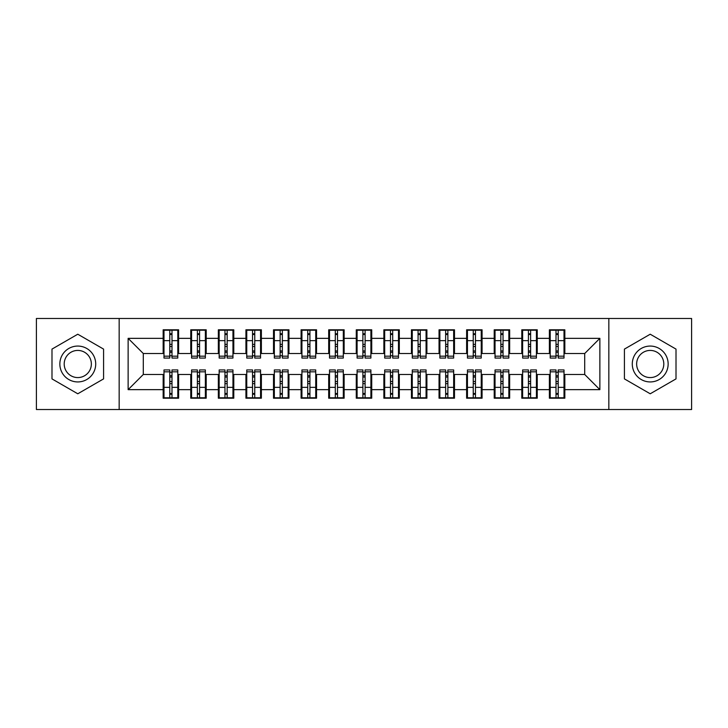 <?xml version="1.0" encoding="UTF-8"?>
<svg xmlns="http://www.w3.org/2000/svg" width="728" height="728" viewBox="0 0 728 728"><rect width="100%" height="100%" fill="white"/><g stroke="black" fill="none" stroke-linecap="round" stroke-linejoin="round"><path stroke-width="1.09" d="M608.836 409.518L691.6 409.518L691.6 318.482L608.836 318.482L608.836 409.518L119.164 409.518L119.164 318.482L36.4 318.482L36.4 409.518L119.164 409.518M556.01 346.483L558.212 346.483L556.01 346.483M558.212 381.518L556.01 381.518L558.212 381.518M528.419 346.483L530.63 346.483L528.419 346.483M530.63 381.518L528.419 381.518L530.63 381.518M500.837 346.483L503.039 346.483L500.837 346.483M503.039 381.518L500.837 381.518L503.039 381.518M473.245 346.483L475.457 346.483L473.245 346.483M475.457 381.518L473.245 381.518L475.457 381.518M445.654 346.483L447.866 346.483L445.654 346.483M447.866 381.518L445.654 381.518L447.866 381.518M418.072 346.483L420.274 346.483L418.072 346.483M420.274 381.518L418.072 381.518L420.274 381.518M390.481 346.483L392.692 346.483L390.481 346.483M392.692 381.518L390.481 381.518L392.692 381.518M362.899 346.483L365.101 346.483L362.899 346.483M365.101 381.518L362.899 381.518L365.101 381.518M335.308 346.483L337.519 346.483L335.308 346.483M337.519 381.518L335.308 381.518L337.519 381.518M307.726 346.483L309.928 346.483L307.726 346.483M309.928 381.518L307.726 381.518L309.928 381.518M280.134 346.483L282.346 346.483L280.134 346.483M282.346 381.518L280.134 381.518L282.346 381.518M252.543 346.483L254.755 346.483L252.543 346.483M254.755 381.518L252.543 381.518L254.755 381.518M224.961 346.483L227.163 346.483L224.961 346.483M227.163 381.518L224.961 381.518L227.163 381.518M197.37 346.483L199.581 346.483L197.37 346.483M199.581 381.518L197.37 381.518L199.581 381.518M608.836 318.482L119.164 318.482M163.991 353.517L143.298 353.517L128.128 338.347L128.128 389.653L163.163 389.653L163.163 398.207L178.615 398.207L178.615 389.653L190.754 389.653L190.754 398.207L206.197 398.207L206.197 389.653L218.336 389.653L218.336 398.207L233.788 398.207L233.788 389.653L245.928 389.653L245.928 398.207L261.379 398.207L261.379 389.653L273.51 389.653L273.51 398.207L288.961 398.207L288.961 389.653L301.101 389.653L301.101 398.207L316.553 398.207L316.553 389.653L328.692 389.653L328.692 398.207L344.135 398.207L344.135 389.653L356.274 389.653L356.274 398.207L371.726 398.207L371.726 389.653L383.865 389.653L383.865 398.207L399.308 398.207L399.308 389.653L411.447 389.653L411.447 398.207L426.899 398.207L426.899 389.653L439.039 389.653L439.039 398.207L454.49 398.207L454.49 389.653L466.621 389.653L466.621 398.207L482.072 398.207L482.072 389.653L494.212 389.653L494.212 398.207L509.664 398.207L509.664 389.653L521.803 389.653L521.803 398.207L537.246 398.207L537.246 389.653L549.385 389.653L549.385 398.207L564.837 398.207L564.837 374.483L584.702 374.483L584.702 353.517L564.009 353.517M128.128 338.347L163.163 338.347L163.163 353.517M584.702 353.517L599.872 338.347L564.837 338.347L564.837 329.793L549.385 329.793L549.385 338.347L537.246 338.347L537.246 329.793L521.803 329.793L521.803 338.347L509.664 338.347L509.664 329.793L494.212 329.793L494.212 338.347L482.072 338.347L482.072 329.793L466.621 329.793L466.621 338.347L454.49 338.347L454.49 329.793L439.039 329.793L439.039 338.347L426.899 338.347L426.899 329.793L411.447 329.793L411.447 338.347L399.308 338.347L399.308 329.793L383.865 329.793L383.865 338.347L371.726 338.347L371.726 329.793L356.274 329.793L356.274 338.347L344.135 338.347L344.135 329.793L328.692 329.793L328.692 338.347L316.553 338.347L316.553 329.793L301.101 329.793L301.101 338.347L288.961 338.347L288.961 329.793L273.51 329.793L273.51 338.347L261.379 338.347L261.379 329.793L245.928 329.793L245.928 338.347L233.788 338.347L233.788 329.793L218.336 329.793L218.336 338.347L206.197 338.347L206.197 329.793L190.754 329.793L190.754 338.347L178.615 338.347L178.615 329.793L163.163 329.793L163.163 338.347M599.872 338.347L599.872 389.653L564.837 389.653M537.246 389.653L537.246 374.483L550.213 374.483M549.385 389.653L549.385 374.483M564.837 338.347L564.837 353.517M509.664 389.653L509.664 374.483L522.631 374.483M521.803 389.653L521.803 374.483M549.385 338.347L549.385 353.517L536.418 353.517M537.246 338.347L537.246 353.517M482.072 389.653L482.072 374.483L495.04 374.483M494.212 389.653L494.212 374.483M521.803 338.347L521.803 353.517L508.836 353.517M509.664 338.347L509.664 353.517M454.49 389.653L454.49 374.483L467.449 374.483M466.621 389.653L466.621 374.483M494.212 338.347L494.212 353.517L481.244 353.517M482.072 338.347L482.072 353.517M426.899 389.653L426.899 374.483L439.867 374.483M439.039 389.653L439.039 374.483M466.621 338.347L466.621 353.517L453.662 353.517M454.49 338.347L454.49 353.517M399.308 389.653L399.308 374.483L412.276 374.483M411.447 389.653L411.447 374.483M439.039 338.347L439.039 353.517L426.071 353.517M426.899 338.347L426.899 353.517M371.726 389.653L371.726 374.483L384.693 374.483M383.865 389.653L383.865 374.483M411.447 338.347L411.447 353.517L398.48 353.517M399.308 338.347L399.308 353.517M344.135 389.653L344.135 374.483L357.102 374.483M356.274 389.653L356.274 374.483M383.865 338.347L383.865 353.517L370.898 353.517M371.726 338.347L371.726 353.517M316.553 389.653L316.553 374.483L329.52 374.483M328.692 389.653L328.692 374.483M356.274 338.347L356.274 353.517L343.307 353.517M344.135 338.347L344.135 353.517M288.961 389.653L288.961 374.483L301.929 374.483M301.101 389.653L301.101 374.483M328.692 338.347L328.692 353.517L315.724 353.517M316.553 338.347L316.553 353.517M261.379 389.653L261.379 374.483L274.338 374.483M273.51 389.653L273.51 374.483M301.101 338.347L301.101 353.517L288.133 353.517M288.961 338.347L288.961 353.517M233.788 389.653L233.788 374.483L246.756 374.483M245.928 389.653L245.928 374.483M273.51 338.347L273.51 353.517L260.551 353.517M261.379 338.347L261.379 353.517M206.197 389.653L206.197 374.483L219.164 374.483M218.336 389.653L218.336 374.483M245.928 338.347L245.928 353.517L232.96 353.517M233.788 338.347L233.788 353.517M178.615 389.653L178.615 374.483L191.582 374.483M190.754 389.653L190.754 374.483M218.336 338.347L218.336 353.517L205.369 353.517M206.197 338.347L206.197 353.517M169.788 346.483L171.99 346.483L169.788 346.483M171.99 381.518L169.788 381.518L171.99 381.518M128.128 389.653L143.298 374.483L163.991 374.483M163.163 389.653L163.163 374.483M190.754 338.347L190.754 353.517L177.787 353.517M178.615 338.347L178.615 353.517M103.576 349.103L77.778 334.216L51.988 349.103L51.988 378.897L77.778 393.784L103.576 378.897L103.576 349.103L103.576 378.897L77.778 393.784L51.988 378.897L51.988 349.103L77.778 334.216L103.576 349.103M624.424 349.103L624.424 378.897L650.222 393.784L676.012 378.897L676.012 349.103L650.222 334.216L624.424 349.103L650.222 334.216L676.012 349.103L676.012 378.897L650.222 393.784L624.424 378.897L624.424 349.103M143.298 353.517L143.298 374.483M550.213 353.517L549.385 353.517M522.631 353.517L521.803 353.517M495.04 353.517L494.212 353.517M467.449 353.517L466.621 353.517M439.867 353.517L439.039 353.517M412.276 353.517L411.447 353.517M384.693 353.517L383.865 353.517M357.102 353.517L356.274 353.517M329.52 353.517L328.692 353.517M301.929 353.517L301.101 353.517M274.338 353.517L273.51 353.517M246.756 353.517L245.928 353.517M219.164 353.517L218.336 353.517M191.582 353.517L190.754 353.517M177.787 374.483L178.615 374.483M205.369 374.483L206.197 374.483M232.96 374.483L233.788 374.483M260.551 374.483L261.379 374.483M288.133 374.483L288.961 374.483M315.724 374.483L316.553 374.483M343.307 374.483L344.135 374.483M370.898 374.483L371.726 374.483M398.48 374.483L399.308 374.483M426.071 374.483L426.899 374.483M453.662 374.483L454.49 374.483M481.244 374.483L482.072 374.483M508.836 374.483L509.664 374.483M536.418 374.483L537.246 374.483M564.009 374.483L564.837 374.483M599.872 389.653L584.702 374.483M163.991 330.066L177.787 330.066L163.991 330.066L163.991 358.067L169.788 358.067L169.788 330.175L177.787 330.212L177.787 358.067L171.99 358.067L171.99 330.212M169.788 333.761L171.99 333.761M169.788 355.755L171.99 355.755M171.99 352.288L169.788 352.288M169.788 350.932L171.99 350.932M178.615 342.897L177.787 342.897M178.615 346.483L177.787 346.483M163.991 342.897L163.163 342.897M163.991 346.483L163.163 346.483M177.787 397.934L163.991 397.934L177.787 397.934L177.787 369.933L171.99 369.933L171.99 397.825L163.991 397.788L163.991 369.933L169.788 369.933L169.788 397.788M171.99 394.239L169.788 394.239M171.99 372.245L169.788 372.245M169.788 375.712L171.99 375.712M171.99 377.068L169.788 377.068M163.163 385.103L163.991 385.103M163.163 381.518L163.991 381.518M177.787 385.103L178.615 385.103M177.787 381.518L178.615 381.518M191.582 330.066L205.369 330.066L191.582 330.066L191.582 358.067L197.37 358.067L197.37 330.175L205.369 330.212L205.369 358.067L199.581 358.067L199.581 330.212M197.37 333.761L199.581 333.761M197.37 355.755L199.581 355.755M199.581 352.288L197.37 352.288M197.37 350.932L199.581 350.932M206.197 342.897L205.369 342.897M206.197 346.483L205.369 346.483M191.582 342.897L190.754 342.897M191.582 346.483L190.754 346.483M219.164 330.066L232.96 330.066L219.164 330.066L219.164 358.067L224.961 358.067L224.961 330.175L232.96 330.212L232.96 358.067L227.163 358.067L227.163 330.212M224.961 333.761L227.163 333.761M224.961 355.755L227.163 355.755M227.163 352.288L224.961 352.288M224.961 350.932L227.163 350.932M233.788 342.897L232.96 342.897M233.788 346.483L232.96 346.483M219.164 342.897L218.336 342.897M219.164 346.483L218.336 346.483M246.756 330.066L260.551 330.066L246.756 330.066L246.756 358.067L252.543 358.067L252.543 330.175L260.551 330.212L260.551 358.067L254.755 358.067L254.755 330.212M252.543 333.761L254.755 333.761M252.543 355.755L254.755 355.755M254.755 352.288L252.543 352.288M252.543 350.932L254.755 350.932M261.379 342.897L260.551 342.897M261.379 346.483L260.551 346.483M246.756 342.897L245.928 342.897M246.756 346.483L245.928 346.483M274.338 330.066L288.133 330.066L274.338 330.066L274.338 358.067L280.134 358.067L280.134 330.175L288.133 330.212L288.133 358.067L282.346 358.067L282.346 330.212M280.134 333.761L282.346 333.761M280.134 355.755L282.346 355.755M282.346 352.288L280.134 352.288M280.134 350.932L282.346 350.932M288.961 342.897L288.133 342.897M288.961 346.483L288.133 346.483M274.338 342.897L273.51 342.897M274.338 346.483L273.51 346.483M205.369 397.934L191.582 397.934L205.369 397.934L205.369 369.933L199.581 369.933L199.581 397.825L191.582 397.788L191.582 369.933L197.37 369.933L197.37 397.788M199.581 394.239L197.37 394.239M199.581 372.245L197.37 372.245M197.37 375.712L199.581 375.712M199.581 377.068L197.37 377.068M190.754 385.103L191.582 385.103M190.754 381.518L191.582 381.518M205.369 385.103L206.197 385.103M205.369 381.518L206.197 381.518M232.96 397.934L219.164 397.934L232.96 397.934L232.96 369.933L227.163 369.933L227.163 397.825L219.164 397.788L219.164 369.933L224.961 369.933L224.961 397.788M227.163 394.239L224.961 394.239M227.163 372.245L224.961 372.245M224.961 375.712L227.163 375.712M227.163 377.068L224.961 377.068M218.336 385.103L219.164 385.103M218.336 381.518L219.164 381.518M232.96 385.103L233.788 385.103M232.96 381.518L233.788 381.518M260.551 397.934L246.756 397.934L260.551 397.934L260.551 369.933L254.755 369.933L254.755 397.825L246.756 397.788L246.756 369.933L252.543 369.933L252.543 397.788M254.755 394.239L252.543 394.239M254.755 372.245L252.543 372.245M252.543 375.712L254.755 375.712M254.755 377.068L252.543 377.068M245.928 385.103L246.756 385.103M245.928 381.518L246.756 381.518M260.551 385.103L261.379 385.103M260.551 381.518L261.379 381.518M288.133 397.934L274.338 397.934L288.133 397.934L288.133 369.933L282.346 369.933L282.346 397.825L274.338 397.788L274.338 369.933L280.134 369.933L280.134 397.788M282.346 394.239L280.134 394.239M282.346 372.245L280.134 372.245M280.134 375.712L282.346 375.712M282.346 377.068L280.134 377.068M273.51 385.103L274.338 385.103M273.51 381.518L274.338 381.518M288.133 385.103L288.961 385.103M288.133 381.518L288.961 381.518M77.778 346.064A17.936 17.936 0 0 0 59.851 364A17.936 17.936 0 0 0 77.778 381.936A17.936 17.936 0 0 0 95.714 364A17.936 17.936 0 0 0 77.778 346.064M77.778 350.423A13.577 13.577 0 0 0 64.201 364A13.577 13.577 0 0 0 77.778 377.577A13.577 13.577 0 0 0 91.355 364A13.577 13.577 0 0 0 77.778 350.423M650.222 346.064A17.936 17.936 0 0 0 632.286 364A17.936 17.936 0 0 0 650.222 381.936A17.936 17.936 0 0 0 668.149 364A17.936 17.936 0 0 0 650.222 346.064M650.222 350.423A13.577 13.577 0 0 0 636.645 364A13.577 13.577 0 0 0 650.222 377.577A13.577 13.577 0 0 0 663.8 364A13.577 13.577 0 0 0 650.222 350.423M301.929 330.066L315.724 330.066L301.929 330.066L301.929 358.067L307.726 358.067L307.726 330.175L315.724 330.212L315.724 358.067L309.928 358.067L309.928 330.212M307.726 333.761L309.928 333.761M307.726 355.755L309.928 355.755M309.928 352.288L307.726 352.288M307.726 350.932L309.928 350.932M316.553 342.897L315.724 342.897M316.553 346.483L315.724 346.483M301.929 342.897L301.101 342.897M301.929 346.483L301.101 346.483M315.724 397.934L301.929 397.934L315.724 397.934L315.724 369.933L309.928 369.933L309.928 397.825L301.929 397.788L301.929 369.933L307.726 369.933L307.726 397.788M309.928 394.239L307.726 394.239M309.928 372.245L307.726 372.245M307.726 375.712L309.928 375.712M309.928 377.068L307.726 377.068M301.101 385.103L301.929 385.103M301.101 381.518L301.929 381.518M315.724 385.103L316.553 385.103M315.724 381.518L316.553 381.518M329.52 330.066L343.307 330.066L329.52 330.066L329.52 358.067L335.308 358.067L335.308 330.175L343.307 330.212L343.307 358.067L337.519 358.067L337.519 330.212M335.308 333.761L337.519 333.761M335.308 355.755L337.519 355.755M337.519 352.288L335.308 352.288M335.308 350.932L337.519 350.932M344.135 342.897L343.307 342.897M344.135 346.483L343.307 346.483M329.52 342.897L328.692 342.897M329.52 346.483L328.692 346.483M357.102 330.066L370.898 330.066L357.102 330.066L357.102 358.067L362.899 358.067L362.899 330.175L370.898 330.212L370.898 358.067L365.101 358.067L365.101 330.212M362.899 333.761L365.101 333.761M362.899 355.755L365.101 355.755M365.101 352.288L362.899 352.288M362.899 350.932L365.101 350.932M371.726 342.897L370.898 342.897M371.726 346.483L370.898 346.483M357.102 342.897L356.274 342.897M357.102 346.483L356.274 346.483M384.693 330.066L398.48 330.066L384.693 330.066L384.693 358.067L390.481 358.067L390.481 330.175L398.48 330.212L398.48 358.067L392.692 358.067L392.692 330.212M390.481 333.761L392.692 333.761M390.481 355.755L392.692 355.755M392.692 352.288L390.481 352.288M390.481 350.932L392.692 350.932M399.308 342.897L398.48 342.897M399.308 346.483L398.48 346.483M384.693 342.897L383.865 342.897M384.693 346.483L383.865 346.483M343.307 397.934L329.52 397.934L343.307 397.934L343.307 369.933L337.519 369.933L337.519 397.825L329.52 397.788L329.52 369.933L335.308 369.933L335.308 397.788M337.519 394.239L335.308 394.239M337.519 372.245L335.308 372.245M335.308 375.712L337.519 375.712M337.519 377.068L335.308 377.068M328.692 385.103L329.52 385.103M328.692 381.518L329.52 381.518M343.307 385.103L344.135 385.103M343.307 381.518L344.135 381.518M370.898 397.934L357.102 397.934L370.898 397.934L370.898 369.933L365.101 369.933L365.101 397.825L357.102 397.788L357.102 369.933L362.899 369.933L362.899 397.788M365.101 394.239L362.899 394.239M365.101 372.245L362.899 372.245M362.899 375.712L365.101 375.712M365.101 377.068L362.899 377.068M356.274 385.103L357.102 385.103M356.274 381.518L357.102 381.518M370.898 385.103L371.726 385.103M370.898 381.518L371.726 381.518M398.48 397.934L384.693 397.934L398.48 397.934L398.48 369.933L392.692 369.933L392.692 397.825L384.693 397.788L384.693 369.933L390.481 369.933L390.481 397.788M392.692 394.239L390.481 394.239M392.692 372.245L390.481 372.245M390.481 375.712L392.692 375.712M392.692 377.068L390.481 377.068M383.865 385.103L384.693 385.103M383.865 381.518L384.693 381.518M398.48 385.103L399.308 385.103M398.48 381.518L399.308 381.518M412.276 330.066L426.071 330.066L412.276 330.066L412.276 358.067L418.072 358.067L418.072 330.175L426.071 330.212L426.071 358.067L420.274 358.067L420.274 330.212M418.072 333.761L420.274 333.761M418.072 355.755L420.274 355.755M420.274 352.288L418.072 352.288M418.072 350.932L420.274 350.932M426.899 342.897L426.071 342.897M426.899 346.483L426.071 346.483M412.276 342.897L411.447 342.897M412.276 346.483L411.447 346.483M426.071 397.934L412.276 397.934L426.071 397.934L426.071 369.933L420.274 369.933L420.274 397.825L412.276 397.788L412.276 369.933L418.072 369.933L418.072 397.788M420.274 394.239L418.072 394.239M420.274 372.245L418.072 372.245M418.072 375.712L420.274 375.712M420.274 377.068L418.072 377.068M411.447 385.103L412.276 385.103M411.447 381.518L412.276 381.518M426.071 385.103L426.899 385.103M426.071 381.518L426.899 381.518M439.867 330.066L453.662 330.066L439.867 330.066L439.867 358.067L445.654 358.067L445.654 330.175L453.662 330.212L453.662 358.067L447.866 358.067L447.866 330.212M445.654 333.761L447.866 333.761M445.654 355.755L447.866 355.755M447.866 352.288L445.654 352.288M445.654 350.932L447.866 350.932M454.49 342.897L453.662 342.897M454.49 346.483L453.662 346.483M439.867 342.897L439.039 342.897M439.867 346.483L439.039 346.483M453.662 397.934L439.867 397.934L453.662 397.934L453.662 369.933L447.866 369.933L447.866 397.825L439.867 397.788L439.867 369.933L445.654 369.933L445.654 397.788M447.866 394.239L445.654 394.239M447.866 372.245L445.654 372.245M445.654 375.712L447.866 375.712M447.866 377.068L445.654 377.068M439.039 385.103L439.867 385.103M439.039 381.518L439.867 381.518M453.662 385.103L454.49 385.103M453.662 381.518L454.49 381.518M467.449 330.066L481.244 330.066L467.449 330.066L467.449 358.067L473.245 358.067L473.245 330.175L481.244 330.212L481.244 358.067L475.457 358.067L475.457 330.212M473.245 333.761L475.457 333.761M473.245 355.755L475.457 355.755M475.457 352.288L473.245 352.288M473.245 350.932L475.457 350.932M482.072 342.897L481.244 342.897M482.072 346.483L481.244 346.483M467.449 342.897L466.621 342.897M467.449 346.483L466.621 346.483M481.244 397.934L467.449 397.934L481.244 397.934L481.244 369.933L475.457 369.933L475.457 397.825L467.449 397.788L467.449 369.933L473.245 369.933L473.245 397.788M475.457 394.239L473.245 394.239M475.457 372.245L473.245 372.245M473.245 375.712L475.457 375.712M475.457 377.068L473.245 377.068M466.621 385.103L467.449 385.103M466.621 381.518L467.449 381.518M481.244 385.103L482.072 385.103M481.244 381.518L482.072 381.518M495.04 330.066L508.836 330.066L495.04 330.066L495.04 358.067L500.837 358.067L500.837 330.175L508.836 330.212L508.836 358.067L503.039 358.067L503.039 330.212M500.837 333.761L503.039 333.761M500.837 355.755L503.039 355.755M503.039 352.288L500.837 352.288M500.837 350.932L503.039 350.932M509.664 342.897L508.836 342.897M509.664 346.483L508.836 346.483M495.04 342.897L494.212 342.897M495.04 346.483L494.212 346.483M508.836 397.934L495.04 397.934L508.836 397.934L508.836 369.933L503.039 369.933L503.039 397.825L495.04 397.788L495.04 369.933L500.837 369.933L500.837 397.788M503.039 394.239L500.837 394.239M503.039 372.245L500.837 372.245M500.837 375.712L503.039 375.712M503.039 377.068L500.837 377.068M494.212 385.103L495.04 385.103M494.212 381.518L495.04 381.518M508.836 385.103L509.664 385.103M508.836 381.518L509.664 381.518M522.631 330.066L536.418 330.066L522.631 330.066L522.631 358.067L528.419 358.067L528.419 330.175L536.418 330.212L536.418 358.067L530.63 358.067L530.63 330.212M528.419 333.761L530.63 333.761M528.419 355.755L530.63 355.755M530.63 352.288L528.419 352.288M528.419 350.932L530.63 350.932M537.246 342.897L536.418 342.897M537.246 346.483L536.418 346.483M522.631 342.897L521.803 342.897M522.631 346.483L521.803 346.483M536.418 397.934L522.631 397.934L536.418 397.934L536.418 369.933L530.63 369.933L530.63 397.825L522.631 397.788L522.631 369.933L528.419 369.933L528.419 397.788M530.63 394.239L528.419 394.239M530.63 372.245L528.419 372.245M528.419 375.712L530.63 375.712M530.63 377.068L528.419 377.068M521.803 385.103L522.631 385.103M521.803 381.518L522.631 381.518M536.418 385.103L537.246 385.103M536.418 381.518L537.246 381.518M550.213 330.066L564.009 330.066L550.213 330.066L550.213 358.067L556.01 358.067L556.01 330.175L564.009 330.212L564.009 358.067L558.212 358.067L558.212 330.212M556.01 333.761L558.212 333.761M556.01 355.755L558.212 355.755M558.212 352.288L556.01 352.288M556.01 350.932L558.212 350.932M564.837 342.897L564.009 342.897M564.837 346.483L564.009 346.483M550.213 342.897L549.385 342.897M550.213 346.483L549.385 346.483M564.009 397.934L550.213 397.934L564.009 397.934L564.009 369.933L558.212 369.933L558.212 397.825L550.213 397.788L550.213 369.933L556.01 369.933L556.01 397.788M558.212 394.239L556.01 394.239M558.212 372.245L556.01 372.245M556.01 375.712L558.212 375.712M558.212 377.068L556.01 377.068M549.385 385.103L550.213 385.103M549.385 381.518L550.213 381.518M564.009 385.103L564.837 385.103M564.009 381.518L564.837 381.518M163.991 330.212L169.788 330.212M171.99 356.174L177.787 356.174M171.99 340.649L177.787 340.649M163.991 356.174L169.788 356.174M163.991 340.649L169.788 340.649M169.788 344.38L171.99 344.38M169.788 334.489L171.99 334.489M177.787 397.788L171.99 397.788M169.788 371.826L163.991 371.826M169.788 387.351L163.991 387.351M177.787 371.826L171.99 371.826M177.787 387.351L171.99 387.351M171.99 383.62L169.788 383.62M171.99 393.511L169.788 393.511M191.582 330.212L197.37 330.212M199.581 356.174L205.369 356.174M199.581 340.649L205.369 340.649M191.582 356.174L197.37 356.174M191.582 340.649L197.37 340.649M197.37 344.38L199.581 344.38M197.37 334.489L199.581 334.489M219.164 330.212L224.961 330.212M227.163 356.174L232.96 356.174M227.163 340.649L232.96 340.649M219.164 356.174L224.961 356.174M219.164 340.649L224.961 340.649M224.961 344.38L227.163 344.38M224.961 334.489L227.163 334.489M246.756 330.212L252.543 330.212M254.755 356.174L260.551 356.174M254.755 340.649L260.551 340.649M246.756 356.174L252.543 356.174M246.756 340.649L252.543 340.649M252.543 344.38L254.755 344.38M252.543 334.489L254.755 334.489M274.338 330.212L280.134 330.212M282.346 356.174L288.133 356.174M282.346 340.649L288.133 340.649M274.338 356.174L280.134 356.174M274.338 340.649L280.134 340.649M280.134 344.38L282.346 344.38M280.134 334.489L282.346 334.489M205.369 397.788L199.581 397.788M197.37 371.826L191.582 371.826M197.37 387.351L191.582 387.351M205.369 371.826L199.581 371.826M205.369 387.351L199.581 387.351M199.581 383.62L197.37 383.62M199.581 393.511L197.37 393.511M232.96 397.788L227.163 397.788M224.961 371.826L219.164 371.826M224.961 387.351L219.164 387.351M232.96 371.826L227.163 371.826M232.96 387.351L227.163 387.351M227.163 383.62L224.961 383.62M227.163 393.511L224.961 393.511M260.551 397.788L254.755 397.788M252.543 371.826L246.756 371.826M252.543 387.351L246.756 387.351M260.551 371.826L254.755 371.826M260.551 387.351L254.755 387.351M254.755 383.62L252.543 383.62M254.755 393.511L252.543 393.511M288.133 397.788L282.346 397.788M280.134 371.826L274.338 371.826M280.134 387.351L274.338 387.351M288.133 371.826L282.346 371.826M288.133 387.351L282.346 387.351M282.346 383.62L280.134 383.62M282.346 393.511L280.134 393.511M301.929 330.212L307.726 330.212M309.928 356.174L315.724 356.174M309.928 340.649L315.724 340.649M301.929 356.174L307.726 356.174M301.929 340.649L307.726 340.649M307.726 344.38L309.928 344.38M307.726 334.489L309.928 334.489M315.724 397.788L309.928 397.788M307.726 371.826L301.929 371.826M307.726 387.351L301.929 387.351M315.724 371.826L309.928 371.826M315.724 387.351L309.928 387.351M309.928 383.62L307.726 383.62M309.928 393.511L307.726 393.511M329.52 330.212L335.308 330.212M337.519 356.174L343.307 356.174M337.519 340.649L343.307 340.649M329.52 356.174L335.308 356.174M329.52 340.649L335.308 340.649M335.308 344.38L337.519 344.38M335.308 334.489L337.519 334.489M357.102 330.212L362.899 330.212M365.101 356.174L370.898 356.174M365.101 340.649L370.898 340.649M357.102 356.174L362.899 356.174M357.102 340.649L362.899 340.649M362.899 344.38L365.101 344.38M362.899 334.489L365.101 334.489M384.693 330.212L390.481 330.212M392.692 356.174L398.48 356.174M392.692 340.649L398.48 340.649M384.693 356.174L390.481 356.174M384.693 340.649L390.481 340.649M390.481 344.38L392.692 344.38M390.481 334.489L392.692 334.489M343.307 397.788L337.519 397.788M335.308 371.826L329.52 371.826M335.308 387.351L329.52 387.351M343.307 371.826L337.519 371.826M343.307 387.351L337.519 387.351M337.519 383.62L335.308 383.62M337.519 393.511L335.308 393.511M370.898 397.788L365.101 397.788M362.899 371.826L357.102 371.826M362.899 387.351L357.102 387.351M370.898 371.826L365.101 371.826M370.898 387.351L365.101 387.351M365.101 383.62L362.899 383.62M365.101 393.511L362.899 393.511M398.48 397.788L392.692 397.788M390.481 371.826L384.693 371.826M390.481 387.351L384.693 387.351M398.48 371.826L392.692 371.826M398.48 387.351L392.692 387.351M392.692 383.62L390.481 383.62M392.692 393.511L390.481 393.511M412.276 330.212L418.072 330.212M420.274 356.174L426.071 356.174M420.274 340.649L426.071 340.649M412.276 356.174L418.072 356.174M412.276 340.649L418.072 340.649M418.072 344.38L420.274 344.38M418.072 334.489L420.274 334.489M426.071 397.788L420.274 397.788M418.072 371.826L412.276 371.826M418.072 387.351L412.276 387.351M426.071 371.826L420.274 371.826M426.071 387.351L420.274 387.351M420.274 383.62L418.072 383.62M420.274 393.511L418.072 393.511M439.867 330.212L445.654 330.212M447.866 356.174L453.662 356.174M447.866 340.649L453.662 340.649M439.867 356.174L445.654 356.174M439.867 340.649L445.654 340.649M445.654 344.38L447.866 344.38M445.654 334.489L447.866 334.489M453.662 397.788L447.866 397.788M445.654 371.826L439.867 371.826M445.654 387.351L439.867 387.351M453.662 371.826L447.866 371.826M453.662 387.351L447.866 387.351M447.866 383.62L445.654 383.62M447.866 393.511L445.654 393.511M467.449 330.212L473.245 330.212M475.457 356.174L481.244 356.174M475.457 340.649L481.244 340.649M467.449 356.174L473.245 356.174M467.449 340.649L473.245 340.649M473.245 344.38L475.457 344.38M473.245 334.489L475.457 334.489M481.244 397.788L475.457 397.788M473.245 371.826L467.449 371.826M473.245 387.351L467.449 387.351M481.244 371.826L475.457 371.826M481.244 387.351L475.457 387.351M475.457 383.62L473.245 383.62M475.457 393.511L473.245 393.511M495.04 330.212L500.837 330.212M503.039 356.174L508.836 356.174M503.039 340.649L508.836 340.649M495.04 356.174L500.837 356.174M495.04 340.649L500.837 340.649M500.837 344.38L503.039 344.38M500.837 334.489L503.039 334.489M508.836 397.788L503.039 397.788M500.837 371.826L495.04 371.826M500.837 387.351L495.04 387.351M508.836 371.826L503.039 371.826M508.836 387.351L503.039 387.351M503.039 383.62L500.837 383.62M503.039 393.511L500.837 393.511M522.631 330.212L528.419 330.212M530.63 356.174L536.418 356.174M530.63 340.649L536.418 340.649M522.631 356.174L528.419 356.174M522.631 340.649L528.419 340.649M528.419 344.38L530.63 344.38M528.419 334.489L530.63 334.489M536.418 397.788L530.63 397.788M528.419 371.826L522.631 371.826M528.419 387.351L522.631 387.351M536.418 371.826L530.63 371.826M536.418 387.351L530.63 387.351M530.63 383.62L528.419 383.62M530.63 393.511L528.419 393.511M550.213 330.212L556.01 330.212M558.212 356.174L564.009 356.174M558.212 340.649L564.009 340.649M550.213 356.174L556.01 356.174M550.213 340.649L556.01 340.649M556.01 344.38L558.212 344.38M556.01 334.489L558.212 334.489M564.009 397.788L558.212 397.788M556.01 371.826L550.213 371.826M556.01 387.351L550.213 387.351M564.009 371.826L558.212 371.826M564.009 387.351L558.212 387.351M558.212 383.62L556.01 383.62M558.212 393.511L556.01 393.511"/></g></svg>
